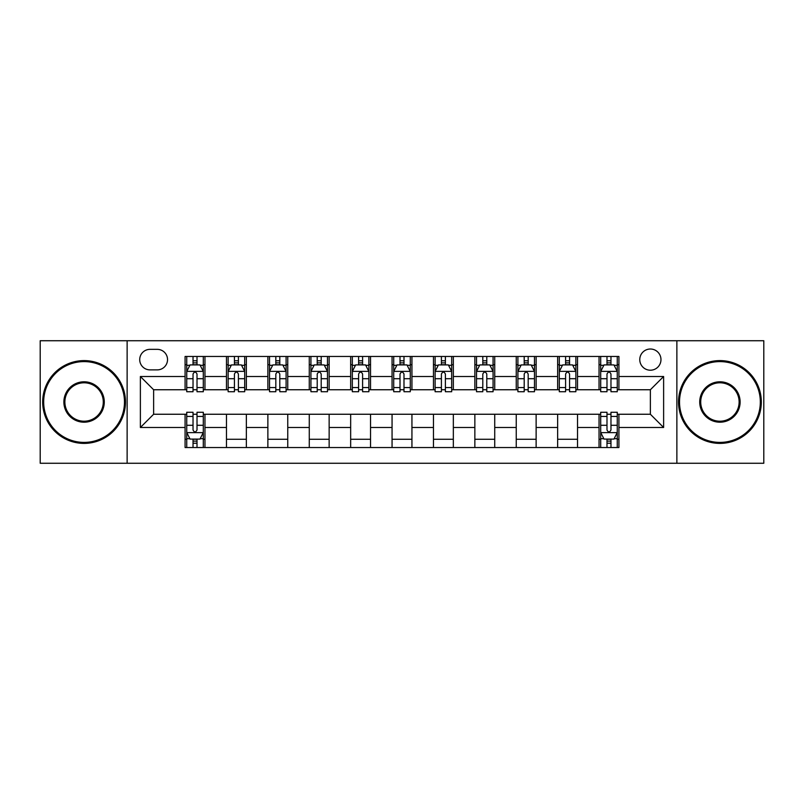 <?xml version="1.0" encoding="UTF-8"?>
<svg xmlns="http://www.w3.org/2000/svg" width="804" height="804" viewBox="0 0 804 804"><rect width="100%" height="100%" fill="white"/><g stroke="black" fill="none" stroke-linecap="round" stroke-linejoin="round"><path stroke-width="1.21" d="M650.376 349.016A10.593 10.593 0 0 0 639.773 359.609A10.593 10.593 0 0 0 650.376 370.212A10.593 10.593 0 0 0 660.968 359.609A10.593 10.593 0 0 0 650.376 349.016M676.867 463.265L763.8 463.265L763.8 340.735L676.867 340.735L676.867 463.265L127.132 463.265L127.132 340.735L40.2 340.735L40.2 463.265L127.132 463.265M149.986 369.88L157.272 369.88A10.271 10.271 0 0 0 167.533 359.609A10.271 10.271 0 0 0 157.272 349.348L149.986 349.348A10.271 10.271 0 0 0 139.715 359.609A10.271 10.271 0 0 0 149.986 369.88M676.867 340.735L127.132 340.735M185.081 427.497L140.378 427.497L140.378 376.503L185.081 376.503L185.081 389.749L153.624 389.749L153.624 414.251L185.081 414.251L185.081 447.537L618.919 447.537L618.919 414.251L650.376 414.251L650.376 389.749L618.919 389.749L618.919 376.503L663.622 376.503L663.622 427.497L618.919 427.497M618.919 376.503L618.919 356.463L185.081 356.463L185.081 376.503M599.04 356.463L599.04 389.749L600.699 389.749M606.99 389.749L610.97 389.749M617.261 389.749L618.919 389.749M599.04 389.749L575.865 389.749M557.644 356.463L557.644 389.749L559.303 389.749M565.594 389.749L569.574 389.749M557.644 389.749L534.469 389.749M516.248 356.463L516.248 389.749L517.907 389.749M524.198 389.749L528.178 389.749M516.248 389.749L493.073 389.749M474.852 356.463L474.852 389.749L476.511 389.749M482.802 389.749L486.782 389.749M474.852 389.749L451.677 389.749M433.456 356.463L433.456 389.749L435.115 389.749M441.406 389.749L445.386 389.749M433.456 389.749L410.281 389.749M392.061 356.463L392.061 389.749L393.719 389.749M400.01 389.749L403.99 389.749M392.061 389.749L368.885 389.749M350.665 356.463L350.665 389.749L352.323 389.749M358.614 389.749L362.594 389.749M350.665 389.749L327.489 389.749M309.269 356.463L309.269 389.749L310.927 389.749M317.218 389.749L321.198 389.749M309.269 389.749L286.093 389.749M267.873 356.463L267.873 389.749L269.531 389.749M275.822 389.749L279.802 389.749M267.873 389.749L244.697 389.749M226.477 356.463L226.477 389.749L228.135 389.749M234.426 389.749L238.406 389.749M226.477 389.749L203.301 389.749M185.081 389.749L186.739 389.749M193.03 389.749L197.01 389.749M185.081 414.251L186.739 414.251M193.03 414.251L197.01 414.251M203.301 414.251L204.96 414.251L204.96 447.537M600.699 414.251L204.96 414.251M606.99 414.251L610.97 414.251M617.261 414.251L618.919 414.251M204.96 356.463L204.96 389.749M185.081 364.745L186.739 364.745M193.03 364.745L197.01 364.745M203.301 364.745L204.96 364.745M185.081 439.255L186.739 439.255M193.03 439.255L197.01 439.255M203.301 439.255L204.96 439.255M226.477 414.251L226.477 447.537M246.356 356.463L246.356 389.749M226.477 364.745L228.135 364.745M234.426 364.745L238.406 364.745M244.697 364.745L246.356 364.745M246.356 414.251L246.356 447.537M226.477 439.255L246.356 439.255M267.873 414.251L267.873 447.537M287.752 414.251L287.752 447.537M267.873 439.255L287.752 439.255M287.752 356.463L287.752 389.749M267.873 364.745L269.531 364.745M275.822 364.745L279.802 364.745M286.093 364.745L287.752 364.745M309.269 414.251L309.269 447.537M329.148 414.251L329.148 447.537M309.269 439.255L329.148 439.255M329.148 356.463L329.148 389.749M309.269 364.745L310.927 364.745M317.218 364.745L321.198 364.745M327.489 364.745L329.148 364.745M350.665 414.251L350.665 447.537M370.543 414.251L370.543 447.537M350.665 439.255L370.543 439.255M370.543 356.463L370.543 389.749M350.665 364.745L352.323 364.745M358.614 364.745L362.594 364.745M368.885 364.745L370.543 364.745M392.061 414.251L392.061 447.537M411.939 414.251L411.939 447.537M392.061 439.255L411.939 439.255M411.939 356.463L411.939 389.749M392.061 364.745L393.719 364.745M400.01 364.745L403.99 364.745M410.281 364.745L411.939 364.745M433.456 414.251L433.456 447.537M453.335 414.251L453.335 447.537M433.456 439.255L453.335 439.255M453.335 356.463L453.335 389.749M433.456 364.745L435.115 364.745M441.406 364.745L445.386 364.745M451.677 364.745L453.335 364.745M474.852 414.251L474.852 447.537M494.731 414.251L494.731 447.537M474.852 439.255L494.731 439.255M494.731 356.463L494.731 389.749M474.852 364.745L476.511 364.745M482.802 364.745L486.782 364.745M493.073 364.745L494.731 364.745M516.248 414.251L516.248 447.537M536.127 414.251L536.127 447.537M516.248 439.255L536.127 439.255M536.127 356.463L536.127 389.749M516.248 364.745L517.907 364.745M524.198 364.745L528.178 364.745M534.469 364.745L536.127 364.745M557.644 414.251L557.644 447.537M577.523 414.251L577.523 447.537M557.644 439.255L577.523 439.255M577.523 356.463L577.523 389.749M557.644 364.745L559.303 364.745M565.594 364.745L569.574 364.745M575.865 364.745L577.523 364.745M599.04 414.251L599.04 447.537M599.04 439.255L600.699 439.255M606.99 439.255L610.97 439.255M617.261 439.255L618.919 439.255M599.04 364.745L600.699 364.745M606.99 364.745L610.97 364.745M617.261 364.745L618.919 364.745M153.624 389.749L140.378 376.503M153.624 414.251L140.378 427.497M663.622 376.503L650.376 389.749M663.622 427.497L650.376 414.251M197.01 360.765L193.03 360.765M203.301 387.578L197.01 387.578L197.01 391.729L203.301 391.729L203.301 371.528L199.985 364.905L190.056 364.905L186.739 371.528L186.739 391.729L193.03 391.729L193.03 387.578L186.739 387.578M186.739 371.528L186.739 356.463M203.301 371.528L203.301 356.463M193.03 364.905L193.03 356.463M197.01 356.463L197.01 364.905M197.01 387.578L197.01 374.021C195.684 371.468 194.357 371.468 193.03 374.021L193.03 387.578M193.03 443.235L197.01 443.235M186.739 416.422L193.03 416.422L193.03 412.271L186.739 412.271L186.739 432.472L190.056 439.095L199.985 439.095L203.301 432.472L203.301 412.271L197.01 412.271L197.01 416.422L203.301 416.422M203.301 432.472L203.301 447.537M186.739 432.472L186.739 447.537M197.01 439.095L197.01 447.537M193.03 447.537L193.03 439.095M193.03 416.422L193.03 429.979C194.357 432.532 195.684 432.532 197.01 429.979L197.01 416.422M238.406 360.765L234.426 360.765M244.697 387.578L238.406 387.578L238.406 391.729L244.697 391.729L244.697 371.528L241.381 364.905L231.451 364.905L228.135 371.528L228.135 391.729L234.426 391.729L234.426 387.578L228.135 387.578M228.135 371.528L228.135 356.463M244.697 371.528L244.697 356.463M234.426 364.905L234.426 356.463M238.406 356.463L238.406 364.905M238.406 387.578L238.406 374.021C237.079 371.468 235.753 371.468 234.426 374.021L234.426 387.578M279.802 360.765L275.822 360.765M286.093 387.578L279.802 387.578L279.802 391.729L286.093 391.729L286.093 371.528L282.777 364.905L272.847 364.905L269.531 371.528L269.531 391.729L275.822 391.729L275.822 387.578L269.531 387.578M269.531 371.528L269.531 356.463M286.093 371.528L286.093 356.463M275.822 364.905L275.822 356.463M279.802 356.463L279.802 364.905M279.802 387.578L279.802 374.021C278.475 371.468 277.149 371.468 275.822 374.021L275.822 387.578M321.198 360.765L317.218 360.765M327.489 387.578L321.198 387.578L321.198 391.729L327.489 391.729L327.489 371.528L324.173 364.905L314.243 364.905L310.927 371.528L310.927 391.729L317.218 391.729L317.218 387.578L310.927 387.578M310.927 371.528L310.927 356.463M327.489 371.528L327.489 356.463M317.218 364.905L317.218 356.463M321.198 356.463L321.198 364.905M321.198 387.578L321.198 374.021C319.871 371.468 318.545 371.468 317.218 374.021L317.218 387.578M362.594 360.765L358.614 360.765M368.885 387.578L362.594 387.578L362.594 391.729L368.885 391.729L368.885 371.528L365.569 364.905L355.639 364.905L352.323 371.528L352.323 391.729L358.614 391.729L358.614 387.578L352.323 387.578M352.323 371.528L352.323 356.463M368.885 371.528L368.885 356.463M358.614 364.905L358.614 356.463M362.594 356.463L362.594 364.905M362.594 387.578L362.594 374.021C361.267 371.468 359.941 371.468 358.614 374.021L358.614 387.578M84.078 361.599A40.401 40.401 0 0 0 43.677 402A40.401 40.401 0 0 0 84.078 442.401A40.401 40.401 0 0 0 124.479 402A40.401 40.401 0 0 0 84.078 361.599M84.078 443.396A41.396 41.396 0 0 1 42.682 402A41.396 41.396 0 0 1 84.078 360.604A41.396 41.396 0 0 1 125.474 402A41.396 41.396 0 0 1 84.078 443.396M84.078 381.799A20.2 20.2 0 0 1 104.279 402A20.2 20.2 0 0 1 84.078 422.2A20.2 20.2 0 0 1 63.878 402A20.2 20.2 0 0 1 84.078 381.799M84.078 421.206A19.206 19.206 0 0 0 103.284 402A19.206 19.206 0 0 0 84.078 382.794A19.206 19.206 0 0 0 64.873 402A19.206 19.206 0 0 0 84.078 421.206M719.922 361.599A40.401 40.401 0 0 0 679.521 402A40.401 40.401 0 0 0 719.922 442.401A40.401 40.401 0 0 0 760.323 402A40.401 40.401 0 0 0 719.922 361.599M719.922 443.396A41.396 41.396 0 0 1 678.526 402A41.396 41.396 0 0 1 719.922 360.604A41.396 41.396 0 0 1 761.318 402A41.396 41.396 0 0 1 719.922 443.396M719.922 381.799A20.2 20.2 0 0 1 740.122 402A20.2 20.2 0 0 1 719.922 422.2A20.2 20.2 0 0 1 699.721 402A20.2 20.2 0 0 1 719.922 381.799M719.922 421.206A19.206 19.206 0 0 0 739.127 402A19.206 19.206 0 0 0 719.922 382.794A19.206 19.206 0 0 0 700.716 402A19.206 19.206 0 0 0 719.922 421.206M403.99 360.765L400.01 360.765M410.281 387.578L403.99 387.578L403.99 391.729L410.281 391.729L410.281 371.528L406.965 364.905L397.035 364.905L393.719 371.528L393.719 391.729L400.01 391.729L400.01 387.578L393.719 387.578M393.719 371.528L393.719 356.463M410.281 371.528L410.281 356.463M400.01 364.905L400.01 356.463M403.99 356.463L403.99 364.905M403.99 387.578L403.99 374.021C402.663 371.468 401.337 371.468 400.01 374.021L400.01 387.578M445.386 360.765L441.406 360.765M451.677 387.578L445.386 387.578L445.386 391.729L451.677 391.729L451.677 371.528L448.361 364.905L438.431 364.905L435.115 371.528L435.115 391.729L441.406 391.729L441.406 387.578L435.115 387.578M435.115 371.528L435.115 356.463M451.677 371.528L451.677 356.463M441.406 364.905L441.406 356.463M445.386 356.463L445.386 364.905M445.386 387.578L445.386 374.021C444.059 371.468 442.733 371.468 441.406 374.021L441.406 387.578M486.782 360.765L482.802 360.765M493.073 387.578L486.782 387.578L486.782 391.729L493.073 391.729L493.073 371.528L489.757 364.905L479.827 364.905L476.511 371.528L476.511 391.729L482.802 391.729L482.802 387.578L476.511 387.578M476.511 371.528L476.511 356.463M493.073 371.528L493.073 356.463M482.802 364.905L482.802 356.463M486.782 356.463L486.782 364.905M486.782 387.578L486.782 374.021C485.455 371.468 484.129 371.468 482.802 374.021L482.802 387.578M528.178 360.765L524.198 360.765M534.469 387.578L528.178 387.578L528.178 391.729L534.469 391.729L534.469 371.528L531.153 364.905L521.223 364.905L517.907 371.528L517.907 391.729L524.198 391.729L524.198 387.578L517.907 387.578M517.907 371.528L517.907 356.463M534.469 371.528L534.469 356.463M524.198 364.905L524.198 356.463M528.178 356.463L528.178 364.905M528.178 387.578L528.178 374.021C526.851 371.468 525.525 371.468 524.198 374.021L524.198 387.578M569.574 360.765L565.594 360.765M575.865 387.578L569.574 387.578L569.574 391.729L575.865 391.729L575.865 371.528L572.548 364.905L562.619 364.905L559.303 371.528L559.303 391.729L565.594 391.729L565.594 387.578L559.303 387.578M559.303 371.528L559.303 356.463M575.865 371.528L575.865 356.463M565.594 364.905L565.594 356.463M569.574 356.463L569.574 364.905M569.574 387.578L569.574 374.021C568.247 371.468 566.92 371.468 565.594 374.021L565.594 387.578M610.97 360.765L606.99 360.765M617.261 387.578L610.97 387.578L610.97 391.729L617.261 391.729L617.261 371.528L613.944 364.905L604.015 364.905L600.699 371.528L600.699 391.729L606.99 391.729L606.99 387.578L600.699 387.578M600.699 371.528L600.699 356.463M617.261 371.528L617.261 356.463M606.99 364.905L606.99 356.463M610.97 356.463L610.97 364.905M610.97 387.578L610.97 374.021C609.643 371.468 608.316 371.468 606.99 374.021L606.99 387.578M606.99 443.235L610.97 443.235M600.699 416.422L606.99 416.422L606.99 412.271L600.699 412.271L600.699 432.472L604.015 439.095L613.944 439.095L617.261 432.472L617.261 412.271L610.97 412.271L610.97 416.422L617.261 416.422M617.261 432.472L617.261 447.537M600.699 432.472L600.699 447.537M610.97 439.095L610.97 447.537M606.99 447.537L606.99 439.095M606.99 416.422L606.99 429.979C608.316 432.532 609.643 432.532 610.97 429.979L610.97 416.422M226.477 427.497L204.96 427.497M226.477 376.503L204.96 376.503M267.873 376.503L246.356 376.503M267.873 427.497L246.356 427.497M309.269 376.503L287.752 376.503M309.269 427.497L287.752 427.497M350.665 376.503L329.148 376.503M350.665 427.497L329.148 427.497M392.061 376.503L370.543 376.503M392.061 427.497L370.543 427.497M433.456 376.503L411.939 376.503M433.456 427.497L411.939 427.497M474.852 376.503L453.335 376.503M474.852 427.497L453.335 427.497M516.248 376.503L494.731 376.503M516.248 427.497L494.731 427.497M557.644 376.503L536.127 376.503M557.644 427.497L536.127 427.497M599.04 376.503L577.523 376.503M599.04 427.497L577.523 427.497M203.221 371.368L186.819 371.368M186.739 365.307L189.855 365.307M200.186 365.307L203.301 365.307M193.03 378.704L186.739 378.704M203.301 378.704L197.01 378.704M197.01 362.875L193.03 362.875M186.819 432.632L203.221 432.632M203.301 438.693L200.186 438.693M189.855 438.693L186.739 438.693M197.01 425.296L203.301 425.296M186.739 425.296L193.03 425.296M193.03 441.125L197.01 441.125M244.617 371.368L228.215 371.368M228.135 365.307L231.25 365.307M241.582 365.307L244.697 365.307M234.426 378.704L228.135 378.704M244.697 378.704L238.406 378.704M238.406 362.875L234.426 362.875M286.013 371.368L269.611 371.368M269.531 365.307L272.646 365.307M282.978 365.307L286.093 365.307M275.822 378.704L269.531 378.704M286.093 378.704L279.802 378.704M279.802 362.875L275.822 362.875M327.409 371.368L311.007 371.368M310.927 365.307L314.042 365.307M324.374 365.307L327.489 365.307M317.218 378.704L310.927 378.704M327.489 378.704L321.198 378.704M321.198 362.875L317.218 362.875M368.805 371.368L352.403 371.368M352.323 365.307L355.438 365.307M365.77 365.307L368.885 365.307M358.614 378.704L352.323 378.704M368.885 378.704L362.594 378.704M362.594 362.875L358.614 362.875M410.201 371.368L393.799 371.368M393.719 365.307L396.834 365.307M407.166 365.307L410.281 365.307M400.01 378.704L393.719 378.704M410.281 378.704L403.99 378.704M403.99 362.875L400.01 362.875M451.597 371.368L435.195 371.368M435.115 365.307L438.23 365.307M448.562 365.307L451.677 365.307M441.406 378.704L435.115 378.704M451.677 378.704L445.386 378.704M445.386 362.875L441.406 362.875M492.993 371.368L476.591 371.368M476.511 365.307L479.626 365.307M489.958 365.307L493.073 365.307M482.802 378.704L476.511 378.704M493.073 378.704L486.782 378.704M486.782 362.875L482.802 362.875M534.389 371.368L517.987 371.368M517.907 365.307L521.022 365.307M531.354 365.307L534.469 365.307M524.198 378.704L517.907 378.704M534.469 378.704L528.178 378.704M528.178 362.875L524.198 362.875M575.785 371.368L559.383 371.368M559.303 365.307L562.418 365.307M572.749 365.307L575.865 365.307M565.594 378.704L559.303 378.704M575.865 378.704L569.574 378.704M569.574 362.875L565.594 362.875M617.181 371.368L600.779 371.368M600.699 365.307L603.814 365.307M614.145 365.307L617.261 365.307M606.99 378.704L600.699 378.704M617.261 378.704L610.97 378.704M610.97 362.875L606.99 362.875M600.779 432.632L617.181 432.632M617.261 438.693L614.145 438.693M603.814 438.693L600.699 438.693M610.97 425.296L617.261 425.296M600.699 425.296L606.99 425.296M606.99 441.125L610.97 441.125"/></g></svg>
